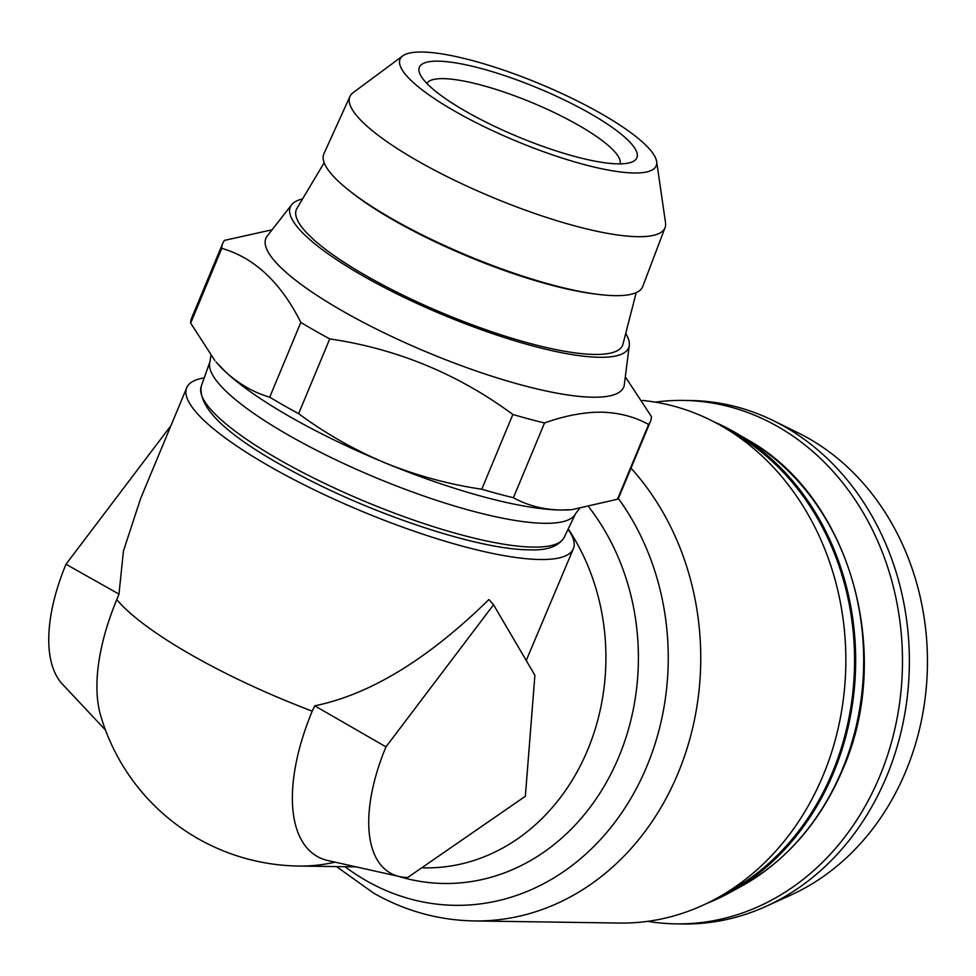 <?xml version="1.0" encoding="UTF-8"?>
<svg xmlns="http://www.w3.org/2000/svg" width="976" height="976" viewBox="0 0 976 976"><rect width="100%" height="100%" fill="white"/><g stroke="black" fill="none" stroke-linecap="round" stroke-linejoin="round"><path stroke-width="1.46" d="M402.746 55.888L353.166 92.622A170.666 38.101 22.6 0 0 349.957 96.453L323.91 153.744A172.679 38.54 22.6 0 0 349.994 191.174A172.679 38.54 22.6 0 0 597.824 294.337A172.679 38.54 22.6 0 0 615.161 295.655A172.679 38.54 22.6 0 0 642.757 286.468L665.059 227.615A170.666 38.101 22.6 0 0 665.51 222.65L656.653 161.577A138.726 30.964 22.6 0 0 563.823 94.428A138.726 30.964 22.6 0 0 422.132 52.021A138.726 30.964 22.6 0 0 402.746 55.888A138.726 30.964 22.6 0 0 476.398 122.805A138.726 30.964 22.6 0 0 634.107 172.996A138.726 30.964 22.6 0 0 656.653 161.577M349.957 96.453A170.666 38.101 22.6 0 0 452.986 179.523A170.666 38.101 22.6 0 0 637.792 236.692A170.666 38.101 22.6 0 0 665.059 227.615M620.102 163.87A104.7 23.375 22.6 0 0 554.929 112.899A104.7 23.375 22.6 0 0 443.226 78.641A104.7 23.375 22.6 0 0 426.866 83.436M618.113 163.87A117.791 26.291 -157.4 0 1 503.006 130.259A117.791 26.291 -157.4 0 1 419.948 74.005A117.791 26.291 -157.4 0 1 438.126 61.159A117.791 26.291 -157.4 0 1 576.901 106.274A117.791 26.291 -157.4 0 1 631.667 162.138A117.791 26.291 -157.4 0 1 618.113 163.87M636.206 292.617L622.993 344.089A176.68 39.443 -157.4 0 1 594.469 354.434A176.68 39.443 -157.4 0 1 401.221 294.313A176.68 39.443 -157.4 0 1 296.948 208.364L324.166 162.724M302.548 198.97A183.232 40.894 22.6 0 0 291.604 204.801A183.232 40.894 22.6 0 0 396.756 293.8A183.232 40.894 22.6 0 0 599.471 357.289A183.232 40.894 22.6 0 0 629.288 345.37A183.232 40.894 22.6 0 0 625.714 333.487M267.607 235.533A193.76 43.249 22.6 0 0 377.395 329.559A193.76 43.249 22.6 0 0 592.81 397.22A193.748 43.249 22.6 0 0 624.335 384.605L629.288 345.37M291.604 204.801L267.265 235.972A193.748 43.249 22.6 0 0 378.444 330.071A193.748 43.249 22.6 0 0 592.798 397.208A193.76 43.249 22.6 0 0 624.396 384.044M481.754 489.232C448.655 484.316 416.532 475.568 385.374 463.002C354.361 449.936 325.435 433.49 298.619 413.665A231.654 51.704 -157.4 0 1 269.718 397.171C253.675 392.511 238.888 384.019 225.383 371.71L216.062 361.986A209.401 46.738 22.6 0 0 225.383 371.71A209.401 46.738 22.6 0 0 385.374 463.002A209.401 46.738 22.6 0 0 560.639 510.033C543.193 509.582 527.455 505.483 513.413 497.723A231.654 51.704 -157.4 0 1 481.754 489.232L512.864 414.471A231.654 51.704 22.6 0 0 544.523 422.962C564.823 415.703 583.77 412.104 601.375 412.165C618.991 412.665 634.742 416.764 648.613 424.475A231.654 51.704 22.6 0 0 650.443 421.449A231.654 51.704 22.6 0 0 651.37 416.484L625.311 376.821M647.686 921.332A261.751 222.711 -89.2 0 0 675.978 923.869L682.846 923.979A261.751 222.711 -89.2 0 0 766.392 906.204L791.402 894.797A249.063 211.914 -89.2 0 0 905.813 771.26A249.063 211.914 -89.2 0 0 798.112 432.832L773.443 420.705A261.751 222.711 -89.2 0 0 690.459 400.514L683.578 400.416A261.751 222.711 -89.2 0 0 655.225 402.136M766.392 906.204A261.751 222.711 -89.2 0 0 886.635 776.371A261.751 222.711 -89.2 0 0 773.443 420.705M675.978 923.869A261.751 222.711 -89.2 0 0 879.754 776.274A261.751 222.711 -89.2 0 0 683.578 400.416M706.844 903.41A255.212 217.148 -89.2 0 0 729.401 892.82A255.212 217.148 -89.2 0 0 833.504 772.821A255.212 217.148 -89.2 0 0 736.075 433.002A255.212 217.148 -89.2 0 0 713.846 421.766M642.403 400.453A261.751 222.711 90.8 0 1 721.179 425.768A261.751 222.711 90.8 0 1 723.179 426.927A261.751 222.711 90.8 0 1 845.826 664.558A261.751 222.711 90.8 0 1 716.335 898.53A261.751 222.711 90.8 0 1 619.321 923.052L474.226 920.941A261.751 222.711 90.8 0 0 684.274 756.888A261.751 222.711 90.8 0 0 631.008 468.138M204.228 377.871A209.401 46.738 22.6 0 0 186.733 387.728L140.751 498.199L123.464 550.891L118.974 594.103L116.791 599.618A165.81 78.861 119.7 0 0 100.638 715.469A209.401 209.401 0 0 0 298.571 866.041L356.155 866.871M186.733 387.728A209.401 46.738 22.6 0 0 270.047 466.613A209.401 46.738 22.6 0 0 573.388 548.683A209.401 46.738 22.6 0 0 568.056 529.321M573.388 548.683L526.223 660.496M493.539 604.754L488.915 599.52C428.22 659.032 370.16 694.461 314.748 705.831L312.235 711.15A165.81 78.861 119.7 0 0 327.948 860.564L399.611 876.594A143.96 68.479 -60.3 0 1 385.971 746.86L493.539 604.754L534.897 675.282L525.356 796.27L407.675 877.509A143.96 68.479 -60.3 0 1 399.611 876.594M723.179 426.927L735.575 434.174A253.906 216.038 90.8 0 1 854.537 664.68A253.906 216.038 90.8 0 1 728.938 891.637L716.335 898.53M118.974 594.103L66.002 564.25L170.983 425.573M105.506 730.085L62.415 684.152A143.96 68.479 -60.3 0 1 66.002 564.25M314.748 705.831L385.971 746.86M650.443 421.449L619.333 496.198A231.654 51.704 -157.4 0 1 617.491 499.236L572.119 509.631L560.639 510.033A209.401 46.738 22.6 0 0 570.997 509.728L572.119 509.631M214.879 360.583L190.674 323.117A231.654 51.704 -157.4 0 1 191.601 318.152L222.711 243.402A231.654 51.704 22.6 0 0 221.796 248.368C254.407 257.737 280.759 282.418 300.84 322.409A231.654 51.704 22.6 0 0 329.742 338.904C396.939 348.786 457.988 373.967 512.864 414.471M617.491 499.236L648.613 424.475M544.523 422.962L513.413 497.723M329.742 338.904L298.619 413.665M269.718 397.171L300.84 322.409M221.796 248.368L190.674 323.117M272.084 229.787L224.553 240.364A231.654 51.704 22.6 0 0 222.711 243.402M349.994 191.174L352.958 193.492A168.006 37.503 22.6 0 0 594.079 293.861L597.824 294.337M533.079 547.097A196.579 43.883 22.6 0 0 564.165 537.41C558.589 546.511 546.914 550.647 529.114 549.805C481.034 549.842 380.067 517.097 303.475 477.032C232.007 439.993 197.921 409.761 201.227 386.337A196.579 43.883 22.6 0 0 321.86 482.046A196.579 43.883 22.6 0 0 533.079 547.097M201.227 386.337L210.072 361.376A197.994 44.201 22.6 0 0 331.572 457.781A197.994 44.201 22.6 0 0 544.327 523.307A197.994 44.201 22.6 0 0 575.633 513.547L579.293 508.85M747.47 439.676C849.584 495.942 894.394 652.663 842.788 769.369C820.438 821.865 786.497 860.905 740.979 886.489A247.989 211.011 -89.2 0 0 842.142 769.881A247.989 211.011 -89.2 0 0 747.47 439.676L736.075 433.002M568.239 528.931A209.401 178.169 90.8 0 1 587.174 751.081A209.401 178.169 90.8 0 1 424.694 867.871L421.705 867.823M588.979 507.203A224.736 191.223 90.8 0 1 610.5 774.773A224.736 191.223 90.8 0 1 398.232 876.277M618.211 498.272A246.428 209.669 90.8 0 1 624.14 809.214A246.428 209.669 90.8 0 1 366.268 880.694A246.428 209.669 90.8 0 1 345.016 866.712M116.791 599.618A209.401 46.738 22.6 0 0 191.613 655.055A209.401 46.738 22.6 0 0 312.235 711.15M335.024 862.15A209.401 178.169 90.8 0 1 298.571 866.041M564.165 537.41L575.633 513.547M210.072 361.376L210.853 355.569M336.488 866.59L373.637 893.125C405.125 910.998 438.651 920.27 474.226 920.941M740.979 886.489L729.401 892.82"/></g></svg>
